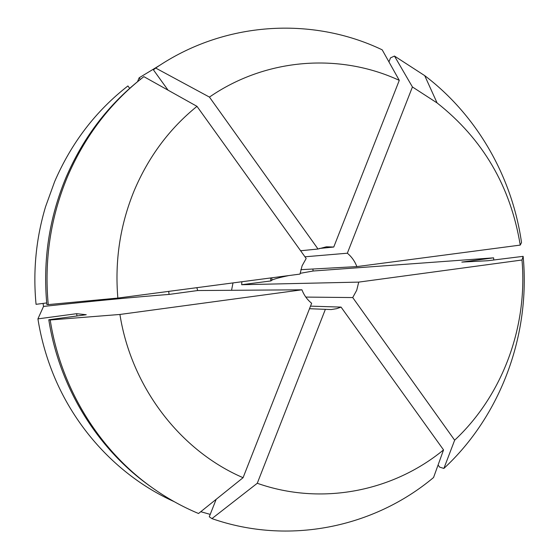<?xml version="1.0" encoding="UTF-8"?>
<svg xmlns="http://www.w3.org/2000/svg" width="559" height="559" viewBox="0 0 559 559"><rect width="100%" height="100%" fill="white"/><g stroke="black" fill="none" stroke-linecap="round" stroke-linejoin="round"><path stroke-width="0.84" d="M196.985 106.35L306.171 258.489L302.084 265.832L300.001 274.092L117.851 298.073C114.7 260.697 120.143 224.907 134.167 190.71C148.554 156.73 169.496 128.605 196.985 106.35L143.852 76.639L136.389 82.641C105.819 107.922 82.369 139.498 66.053 177.392C49.171 217.849 42.764 260.221 46.844 304.494L48.242 304.599C44.126 259.942 50.583 217.22 67.604 176.427C84.053 138.227 107.677 106.392 138.492 80.915M117.851 298.073L48.242 304.599M305.808 297.081L352.722 297.563L454.656 440.192L443.888 468.435L439.598 467.1L438.088 465.004M310.518 306.143L341.06 307.101L336.693 308.666L331.214 309.56L309.504 308.715M301.93 289.807L119.919 314.458L50.205 319.986C60.714 387.848 98.873 449.681 151.727 487.35C166.498 497.936 182.101 506.65 198.529 513.504L243.074 477.693L311.642 303.271C307.261 299.722 304.026 295.236 301.93 289.807L197.725 290.533L196.824 287.675M241.858 281.743L241.677 284.72L358.738 282.113L356.712 290.275L352.722 297.563M46.697 302.936L36.056 304.327C32.883 271.045 36.049 238.511 45.559 206.718L54.635 181.626C71.419 142.825 95.848 110.934 127.92 85.946L129.681 88.371M140.323 79.427L139.142 77.799L137.514 81.719M139.142 77.799L159.937 65.207M312.879 269.019L313.089 271.017L300.099 273.344M358.738 282.113L521.994 260.005L523.147 256.343L487.832 260.725L461.811 262.094L493.604 257.839L313.089 271.017M493.604 257.839L493.786 259.921M210.226 514.392L200.765 511.709M174.149 501.633C119.165 476.939 73.173 428.005 50.806 367.864C44.881 352.023 40.583 335.693 37.921 318.875L43.525 306.43L43.057 303.411M521.994 260.005C527.836 326.603 502.744 395.241 454.656 440.192M520.233 245.094C510.626 186.44 482.906 139.058 437.082 102.933L412.43 86.959L347.342 253.213C351.646 256.777 354.818 261.242 356.859 266.601L520.233 245.094L521.526 242.557C512.156 176.91 477.127 115.385 424.721 75.64L394.465 56.054L390.517 57.87L388.938 61.881M399.28 80.363L333.758 247.029L326.393 246.805L318.022 249.014L209.443 97.091C266.343 57.794 339.872 52.825 399.28 80.363L382.195 49.835C312.048 16.26 223.914 21.193 155.668 68.051L153.439 69.875L168.056 90.167M233.005 282.91L231.552 290.296M318.022 249.014L300.623 250.753M333.758 247.029L319.329 248.482M347.342 253.213L304.962 256.798M300.826 269.676L356.859 266.601M216.172 499.32L209.269 516.795L211.938 518.612L257.266 483.276L325.38 309.309M523.147 256.343C530.526 334.555 501.074 415.47 443.888 468.435M341.06 307.101L443.546 449.904L433.553 477.519C374.02 527.514 288.682 545.458 211.938 518.612M443.546 449.904C392.858 491.564 321.327 505.874 257.266 483.276M209.443 97.091L155.668 68.051M243.074 477.693C180.431 450.806 131.386 387.345 119.919 314.458M412.43 86.959L394.465 56.054M77.002 315.968L76.618 313.69L37.921 318.875M151.727 487.35L149.519 485.771C97.07 448.381 59.219 387.059 48.794 319.762L86.261 314.724L76.618 313.69M50.205 319.986L48.794 319.762M43.525 306.43C92.27 301.126 134.118 297.122 169.07 294.418L168.692 291.379M169.07 294.418L197.725 290.533M288.835 275.559C280.129 277.369 274.518 278.878 272.009 280.08L270.898 280.939L270.535 277.97M241.677 284.72L270.898 280.939M437.082 102.933L424.721 75.64M272.009 280.08L271.737 277.809"/></g></svg>

